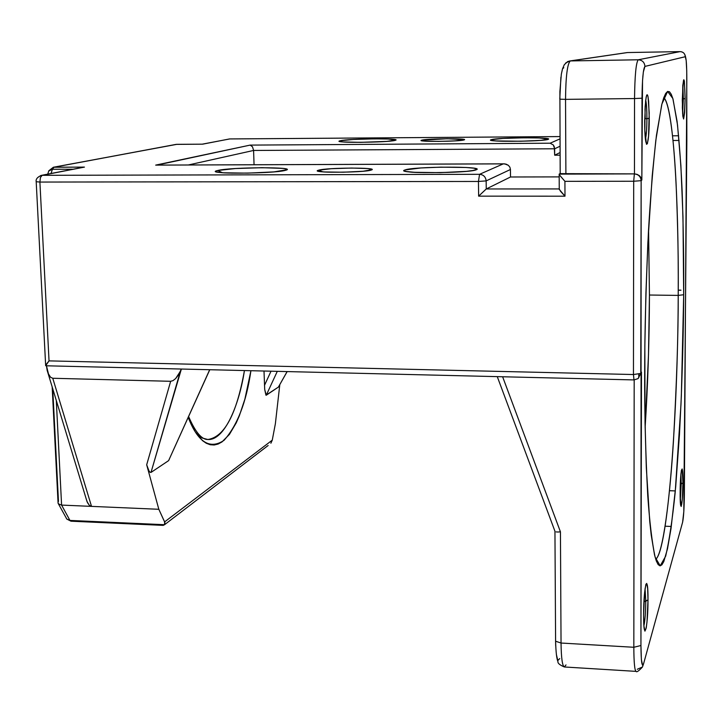 <?xml version="1.0" encoding="UTF-8"?>
<svg xmlns="http://www.w3.org/2000/svg" width="723" height="723" viewBox="0 0 723 723"><rect width="100%" height="100%" fill="white"/><g stroke="black" fill="none" stroke-linecap="round" stroke-linejoin="round"><path stroke-width="1.08" d="M188.233 417.433C197.831 442.187 209.751 449.842 223.985 440.379C237.37 425.404 246.353 402.187 250.926 370.709L244.889 399.105L239.367 415.707L236.258 422.838L229.426 434.406L221.988 441.934L218.12 444.039L214.189 444.988L210.239 444.744L206.317 443.28L202.449 440.596L195.065 431.577L188.233 417.433M188.631 416.565C195.291 432.029 201.69 439.674 207.826 439.494C224.464 437.099 236.665 414.116 244.428 370.556C239.34 404.618 224.51 440.804 207.826 439.494L202.142 438.002L196.575 433.881M369.245 170.402L371.233 170.05C380.551 167.356 326.525 167.537 318.581 170.203L322.63 171.776L318.581 170.203L317.795 171.008L318.97 171.369L324.256 171.947L343.181 172.219L363.082 171.252L371.993 169.643L368.115 168.595L351.595 168.043L331.233 168.712L318.581 170.203C307.664 172.942 364.058 172.806 371.233 170.05L369.245 170.402M462.575 140.154L464.058 139.91C470.149 138.21 426.534 138.518 421.726 140.199L421.581 140.696L424.69 141.102L438.445 141.401L454.857 140.904L464.455 139.656L447.121 138.735L421.726 140.199C414.631 141.925 459.783 141.627 464.058 139.91L462.575 140.154M473.881 170.276L476.349 169.742C486.1 166.163 413.502 166.417 405.034 169.95L404.157 170.501L404.663 171.026L406.57 171.514L414.252 172.282L440.271 172.652L466.471 171.351L474.351 170.303L476.963 169.2L474.026 168.206L466.1 167.483L440.777 167.158L420.849 167.962L405.034 169.95C392.435 173.619 469.408 173.439 476.349 169.742L473.881 170.276M546.407 139.684L548.206 139.331C554.622 137.081 496.213 137.497 491.17 139.72L490.736 140.063L491.405 140.389L495.969 140.931L520.65 141.247L540.985 140.361L548.477 138.997L539.051 137.966L524.121 137.795L502.901 138.436L491.17 139.72C482.982 142.024 544.184 141.627 548.206 139.331L546.407 139.684M394.243 140.461L395.101 140.379C404.302 138.147 348.125 138.554 340.289 140.75L339.611 141.41L343.217 141.943L360.696 142.341L386.823 141.392L395.815 140.045L388.26 139.024L374.297 138.843L353.213 139.476L340.289 140.75C329.372 143.027 388.124 142.648 395.101 140.379L394.243 140.461M283.768 170.592L285.54 170.303C299.611 166.787 230.465 167.031 217.722 170.501L222.268 172.652L217.722 170.501L215.933 171.55L217.09 172.029L223.344 172.779L247.483 173.14L274.026 171.875L286.859 169.76L285.413 168.793L282.729 168.396L262.015 167.691L235.364 168.549L217.722 170.501C200.913 174.089 273.999 173.918 285.54 170.303L283.768 170.592M646.913 118.653C646.832 128.848 646.335 135.671 645.422 139.114C646.335 135.671 646.832 128.848 646.913 118.653L645.241 118.744L644.997 108.875L645.241 118.744L644.708 118.753L649.245 118.409L646.913 118.653C646.895 109.381 646.479 103.217 645.684 100.163C646.479 103.217 646.895 109.381 646.913 118.653M644.69 120.922C644.545 153.393 649.308 149.679 649.245 118.409L648.639 101.319L647.925 96.258L647.058 94.722L646.172 96.99L645.115 106.715L644.844 130.447L646.498 144.302L647.383 143.687L648.549 136.168L649.209 112.969L648.034 96.783L647.564 95.138L647.058 94.722L646.552 95.553L645.612 100.795L644.69 120.922M682.792 84.953L683.343 98.798L682.611 113.493L683.343 98.798L682.304 98.843L685.124 98.635L683.343 98.798L682.846 85.314M682.295 100.19C683.108 124.835 684.057 124.32 685.124 98.635L684.365 81.021L683.831 79.747L683.551 80.244L682.792 85.965L682.367 107.709L682.846 116.231L683.615 118.997L684.636 112.616L685.124 98.635C684.338 73.9 683.398 74.424 682.295 100.19M680.876 473.927L681.202 483.814L680.289 500.903L681.202 483.814L680.325 483.976L682.919 483.009L681.202 483.814L680.912 474.261M680.144 492.3C679.963 516.258 682.864 505.937 682.919 483.009L682.169 468.956L681.373 470.492L680.632 477.858L680.153 495.815L681.174 506.48L682.232 500.171L682.919 483.009C683.136 459.476 680.226 468.621 680.144 492.3M645.766 601.202C645.63 612.752 645.015 620.903 643.922 625.666C645.015 620.903 645.63 612.752 645.766 601.202L644.166 601.572L644.139 598.49L643.606 615.734L644.166 601.572L647.998 599.954L645.766 601.202L645.061 588.667L645.766 601.202M643.606 614.649C643.47 644.582 648.061 628.278 647.998 599.954L647.672 588.612L646.714 583.407L645.883 584.374L644.645 592.209L643.606 614.649L643.958 626.163L644.934 631.152L646.208 628.034L646.995 621.952L647.998 599.954C648.215 570.628 643.597 585.124 643.606 614.649M678.219 295.4C678.291 334.053 676.701 382.639 673.447 441.157C669.959 497.605 663.081 553.764 655.752 559.322C667.799 550.067 677.812 416.34 678.219 295.4L649.444 295.029L648.567 229.191L649.444 295.029L678.219 295.4L683.687 294.74L678.219 295.4C678.852 196.511 673.249 105.359 663.786 97.677C669.85 103.118 674.035 142.295 676.041 182.63C677.84 224.799 678.563 262.386 678.219 295.4M638.78 377.786L638.78 374.216L638.78 377.786M644.672 371.974L644.672 372.191C644.518 412.011 645.549 453.158 647.745 495.644C649.588 521.925 652.038 542.395 655.092 557.053L660.207 565.856L665.666 556.15C669.254 540.768 672.435 519.385 675.219 491.983L680.967 404.681C682.657 361.789 683.56 325.142 683.687 294.74L682.973 216.602L680.885 165.468L677.523 124.989L673.023 99.096L671.296 94.352L669.498 91.767L667.609 91.441L665.675 93.475L663.696 97.93L661.699 104.853L655.824 140.334L652.245 175.535L647.889 242.377L645.919 293.222L644.844 345.992L645.033 422.467L646.317 467.709L649.751 521.572L651.215 535.056L654.505 554.749L656.285 560.885L658.129 564.573L660.009 565.856L661.897 564.817L663.795 561.545L667.501 548.766L671.016 528.567L675.689 486.814L679.439 434.812L681.328 396.34L683.687 294.74C683.913 264.148 683.407 229.652 682.141 191.243C681.03 165.73 679.34 142.44 677.08 121.356L672.833 98.473L667.609 91.441L661.916 103.976L656.448 135.364C653.149 164.229 650.474 196.484 648.414 232.11C645.937 285.937 644.69 332.634 644.672 372.191L644.672 371.974M675.318 490.926L669.489 490.7M162.205 525.106L70.99 521.193L69.941 520.424L164.573 524.708L164.618 521.889L272.264 440.153L275.364 423.805L279.792 384.699L275.364 423.805L272.264 440.153L270.872 443.244L272.264 440.153L164.618 521.889L158.825 509.29L164.925 522.657L164.573 524.708L69.941 520.424L70.99 521.193L163.154 525.377L164.573 524.708L163.154 525.377M254.053 164.745L253.592 150.456L188.342 164.98L253.592 150.456L254.053 164.745M169.336 459.168L168.613 460.632L150.999 472.435L150.077 472.291L148.965 470.845L146.679 464.79L158.825 509.29L61.591 505.088L56.295 400.388L61.591 505.088L69.941 520.424L66.85 519.096L66.136 517.948L66.841 519.087L69.941 520.424L61.591 505.088L58.427 503.886L61.591 505.088L91.514 506.38L52.77 378.265L50.574 377.261L48.604 374.496L46.462 365.793L47.158 370.393L87.031 501.608L89.399 505.386L91.514 506.38L52.77 378.265L170.655 381.301L52.77 378.265L50.574 377.261L48.043 373.24M278.942 386.118L278.382 387.103L265.965 395.21L264.708 389.48L264.003 371.026L264.708 389.48L266.254 395.228L277.298 371.342L266.254 395.228L278.382 387.103L287.167 371.577M287.112 371.577L278.382 387.103L287.112 371.577M566.01 664.916L564.302 666.968C562.322 665.829 561.238 657.849 561.039 643.036L560.442 531.839L502.621 376.755L560.442 531.839L558.048 532.02L560.442 531.839L561.039 643.036C561.247 658.066 562.358 666.046 564.374 666.977L636.086 671.378C634.649 670.474 633.899 662.44 633.827 647.275L561.039 643.036L555.616 641.238L555.58 640.569L555.598 641.202L561.039 643.036L633.827 647.275L640.94 645.522L641.138 180.669L641.843 180.054L642.53 80.786L643.343 72.002L644.943 66.408L685.287 56.71L686.181 60.443L686.733 70.746L686.841 140.705L683.804 511.685L682.62 522.169L643.624 663.606L642.584 665.268L641.373 659.448L640.94 645.522L641.473 372.092L638.075 378.608L633.981 379.918L633.456 374.532L49.037 360.885L39.901 182.06L478.454 181.455L478.635 196.15L564.988 196.195L564.916 181.337L633.7 181.247L633.456 374.532L49.037 360.885L39.901 182.06L478.454 181.455L479.566 174.306L42.16 175.318L84.446 167.103L54.017 167.212L176.629 144.338L202.603 144.175L229.543 138.943L559.982 136.584L229.625 138.933L202.603 144.175L176.06 144.383L54.017 167.212L52.399 169.281L51.053 173.502L52.399 169.281L73.131 169.218L52.399 169.281L48.848 170.727L48.54 171.658M642.431 667.058L643.624 663.606C641.979 667.962 641.084 661.934 640.94 645.522L633.827 647.275L634.179 379.918L633.827 647.275C633.899 662.223 634.631 670.257 636.032 671.369M209.787 369.724L168.613 460.632L209.688 369.715L168.613 460.632L150.999 472.435L150.077 472.291L148.965 470.845L146.679 464.79L170.655 381.301L173.041 380.614L175.662 378.536L180.388 371.261L150.999 472.435L181.383 369.037L178.21 375.291L175.662 378.536L173.041 380.614L170.655 381.301L146.679 464.79L158.825 509.29L91.514 506.38L89.399 505.386L87.519 502.711L86.164 498.771L87.031 501.608M678.662 135.761L672.544 135.807M680.912 290.248L678.237 290.212L680.912 290.248M156.792 165.115L250.14 145.106L252.508 146.787L253.592 150.456L252.508 146.787L250.14 145.106L550.14 143.208L553.312 144.962L554.64 148.775L253.592 150.456L554.64 148.775L554.677 155.201L560.063 152.544L554.677 155.201L560.072 155.174L554.677 155.201L554.288 146.733L553.312 144.962L550.14 143.208L559.991 138.87L550.14 143.208L250.14 145.106L155.68 165.115L503.307 163.85L479.566 174.306L42.16 175.318L84.446 167.103L53.348 167.257L54.017 167.212L52.399 169.281L48.703 171.017M58.473 501.446L52.725 388.64M559.747 658.554L558.219 660.171L557.514 659.304L556.358 654.369M555.58 641.174L555.689 645.811M559.168 174.568L560.171 173.529L559.15 174.116L559.304 174.83L564.916 181.337L559.168 174.568L559.25 189.39L564.988 196.195L560.524 191.297L559.24 188.92L486.254 188.965L486.154 180.895C485.711 176.891 483.515 174.695 479.566 174.306L478.454 181.455L478.635 196.15L564.988 196.195L564.916 181.337L633.7 181.247L641.138 180.669L633.7 181.247L633.456 374.532L640.768 373.448L633.456 374.532L633.981 379.918L638.075 378.608L640.768 373.448L641.138 180.669L641.843 180.054L642.006 98.192L634.541 98.545L634.451 173.891L565.892 174.044L565.54 99.367L634.541 98.545C634.812 75.391 636.05 62.476 638.246 59.783L570.33 60.931L627.483 52.553L680.126 51.613L638.246 59.783L570.33 60.931C567.356 63.615 565.757 76.421 565.54 99.367L634.541 98.545L634.451 173.891L560.117 173.637M671.315 526.461L665.133 526.199L671.315 526.461M645.124 427.356C647.853 384.97 649.299 340.858 649.444 295.029L648.495 354.812L645.124 427.356M559.159 176.891L510.519 176.99L510.447 169.498L510.519 176.99L559.159 176.891M285.124 170.158L284.482 170.158L285.124 170.158M271.035 371.188L264.464 385.422L271.035 371.188M559.204 188.947L486.254 188.965L478.635 196.15L486.254 188.965L510.519 176.99L486.254 188.965L486.154 180.895L510.447 169.498L509.887 167.194L508.341 165.305L506.028 164.13L503.307 163.85L479.566 174.306C483.515 174.695 485.711 176.891 486.154 180.895L510.447 169.498L509.887 167.194L508.341 165.305L504.69 163.868L155.68 165.115M563.786 67.709L562.982 68.432M562.223 70.303L561.518 73.258M560.903 77.189L559.783 99.178L565.54 99.367C565.757 76.421 567.356 63.615 570.33 60.931L627.483 52.553L680.18 51.613L627.564 52.553M679.087 140.452L673.032 140.488L679.087 140.452M559.15 174.116L634.451 173.891L559.15 174.116M554.64 148.775L560.027 146.245L554.64 148.775M626.489 52.671L627.483 52.553M569.914 60.949L565.693 62.955M560.171 173.529L565.892 174.044L565.54 99.367L559.783 99.178M556.168 531.911L558.048 532.02L556.168 531.911M164.609 524.663L268.143 445.495M58.048 502.467L58.427 503.886M40.714 175.517L42.16 175.318L40.434 177.497L39.901 182.06L40.434 177.497L42.16 175.318L40.714 175.517M36.195 181.699L39.901 182.06L36.195 181.699M478.454 181.455L486.154 180.895L478.454 181.455M45.829 365.766L45.938 364.772L49.037 360.885L45.712 365.666M45.621 364.943L45.621 365.467M641.22 373.592L641.473 372.092L641.22 373.592M176.837 144.338L53.348 167.257L48.839 170.745L47.736 174.144M633.7 181.247L634.369 173.945L633.7 181.247M229.715 138.943L202.268 144.166M681.997 524.437L643.624 663.606M636.086 671.378C636.565 672.507 638.698 671.052 642.467 667.013L637.261 669.272M641.138 180.669C640.732 176.584 638.481 174.342 634.369 173.945C638.481 174.342 640.732 176.584 641.138 180.669M685.585 286.688L684.365 494.758C684.202 508.142 683.615 517.279 682.62 522.169M637.09 174.351L634.451 173.891L637.09 174.351L639.421 175.689L637.09 174.351M641.093 177.695L639.421 175.689L641.093 177.695M641.843 180.054L641.59 178.852L641.843 180.054M680.958 290.167L678.237 290.14M680.126 51.613C683.271 51.875 684.988 53.574 685.287 56.71C684.988 53.574 683.271 51.875 680.126 51.613L638.246 59.783C642.313 60.126 644.545 62.332 644.943 66.408C644.545 62.332 642.313 60.126 638.246 59.783C636.05 62.476 634.812 75.391 634.541 98.545L642.006 98.192C642.223 79.277 643.208 68.676 644.943 66.408L685.287 56.71C686.281 57.921 686.787 65.549 686.805 79.602L685.594 286.1M686.443 141.048L686.443 140.307M368.721 170.511L370.104 170.167C367.167 171.975 327.139 172.896 321.283 171.658L321.202 171.694M462.259 140.208L463.154 140C461.771 141.157 427.935 141.862 423.669 140.985L423.642 141.012M473.122 170.429L474.993 169.905C472.878 172.616 412.49 173.43 408.486 171.749L408.359 171.776M545.982 139.765L547.121 139.467C546.344 141.039 499.286 141.97 493.565 140.696L493.502 140.714M393.42 140.651L394.306 140.452C390.926 142.051 347.374 142.937 342.06 141.807L342.006 141.835M283.398 170.664L284.555 170.393C278.635 172.833 227.167 174.026 219.937 172.436L219.828 172.472M560.189 173.683L559.891 91.478L561.328 74.243L562.476 68.965L564.32 64.663L567.672 61.572L569.95 60.949L627.193 52.571M555.038 531.486L497.27 376.629M564.374 666.977C559.738 665.006 557.605 663.208 557.966 661.59C556.692 659.069 555.906 652.273 555.598 641.202L554.948 531.396M58.455 503.922L66.85 519.096L70.99 521.193M52.155 386.76L58.084 503.253M83.443 167.212L41.428 175.364C37.379 177.063 35.635 179.214 36.204 181.816L45.648 365.377M156.24 165.097L503.823 163.832M633.981 379.918L45.901 365.784M202.413 144.166L176.737 144.329M559.982 136.575L229.625 138.933M685.684 57.298L684.997 54.984M681.798 51.866L680.153 51.613"/></g></svg>
